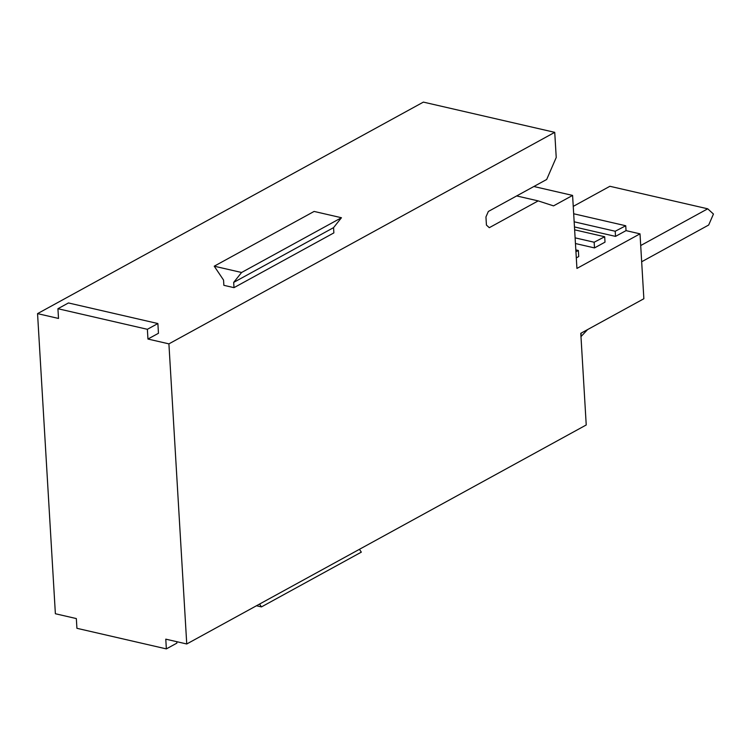 <?xml version="1.0" encoding="UTF-8"?>
<svg xmlns="http://www.w3.org/2000/svg" width="751" height="751" viewBox="0 0 751 751"><rect width="100%" height="100%" fill="white"/><g stroke="black" fill="none" stroke-linecap="round" stroke-linejoin="round"><path stroke-width="1.13" d="M176.785 641.692L176.87 643.128L166.356 648.892L165.783 639.157L186.746 643.982L586.231 424.972L580.786 333.313L643.86 298.738L640.012 233.843L626.034 230.623L615.52 236.387L574.468 226.943M57.93 308.717L68.444 302.953L157.879 323.54L158.461 333.275L147.947 339.039L168.909 343.864L554.736 132.345L423.376 102.108L37.55 313.627L58.512 318.452L57.93 308.717L147.374 329.304L157.879 323.54M223.864 285.324L223.554 280.067L214.232 266.192L241.587 272.491L233.683 282.395L333.557 227.637L333.866 232.894L233.993 287.652L223.864 285.324M214.232 266.192L314.106 211.435L341.461 217.734L241.587 272.491M341.461 217.734L333.557 227.637M575.454 243.531L594.492 247.914L605.006 242.151L604.686 236.743L594.154 242.235L594.492 247.914M576.308 257.893L578.73 256.56L578.364 250.477L575.942 251.745M533.858 186.501L572.591 195.42L576.928 268.426L640.012 233.843M516.66 195.936L538.185 200.892L553.525 205.877L572.591 195.42M554.736 132.345L556.228 157.494L546.681 179.48L488.338 211.463L485.944 216.964L486.432 225.075L489.295 227.684L538.185 200.892M37.55 313.627L55.377 613.745L76.339 618.571L76.921 628.305L166.356 648.892M168.909 343.864L186.746 643.982M147.947 339.039L147.374 329.304M641.664 261.761L708.672 225.028L713.45 214.035L707.714 208.806L609.887 186.286L573.248 206.375M707.714 208.806L640.706 245.539M359.429 549.31L361.325 552.145L261.451 606.902L256.476 605.757M575.829 249.895L578.364 250.477M233.993 287.652L233.683 282.395M575.116 237.851L594.154 242.235M574.637 229.825L604.686 236.743M573.689 213.772L625.743 225.76L626.034 230.623M625.743 225.76L615.219 231.252L615.52 236.387M574.158 221.798L615.219 231.252M259.555 604.067L261.451 606.902M581.124 333.134L580.974 336.448M581.312 336.27L587.582 329.586"/></g></svg>
